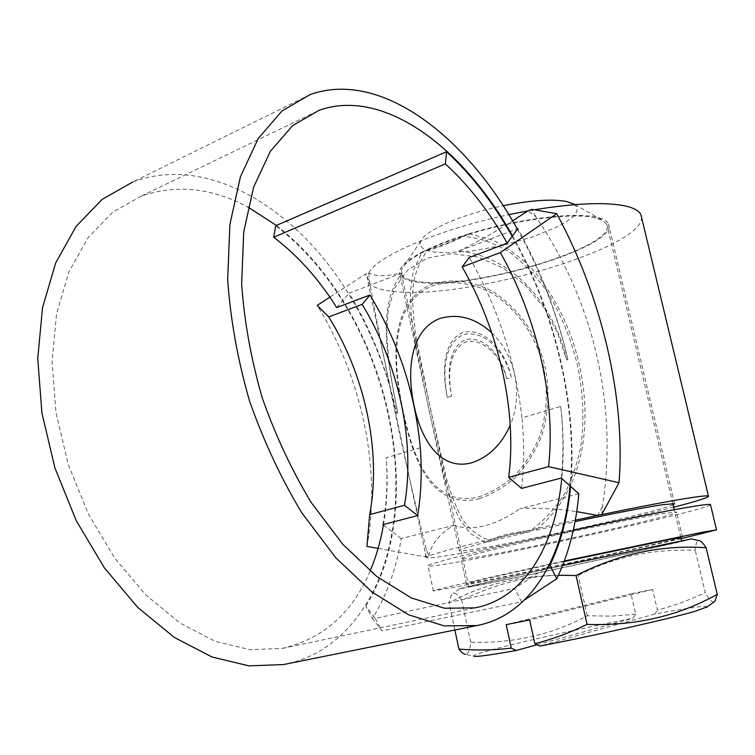 <?xml version="1.0" encoding="UTF-8"?>
<svg xmlns="http://www.w3.org/2000/svg" width="755" height="755" viewBox="0 0 755 755"><rect width="100%" height="100%" fill="white"/><g stroke="black" fill="none" stroke-linecap="round" stroke-linejoin="round"><path stroke-width="0.57" stroke-dasharray="3.77 2.83" d="M479.567 556.68C468.515 558.577 462.362 559.37 461.097 559.03C458.285 558.256 490.099 549.923 538.834 538.947C587.456 527.99 642.769 516.75 664.749 513.306L676.603 512.069C682.426 514.07 532.973 547.696 479.567 556.68M680.934 537.89C665.419 542.373 533.351 571.091 484.757 580.614L466.448 583.898C462.362 584.144 506.029 574.083 564.164 561.512M681.114 538.674C622.422 552.131 509.097 576.442 458.766 586.399L433.37 590.976C427.604 591.391 485.899 577.943 564.362 560.993M710.521 504.802C707.208 509.663 522.658 550.99 453.698 562.739C438.447 565.391 429.916 566.505 428.094 566.071C421.13 565.372 489.089 548.3 573.29 530.189M691.269 538.947C693.269 539.627 535.861 573.885 479.368 585.163L459.502 588.862C455.265 589.24 500.895 578.859 562.626 565.523M558.445 575.253C517.703 575.848 481.256 585.059 449.093 602.896C450.122 597.28 451.584 594.072 453.472 593.288C455.737 592.779 458.502 595.148 461.758 600.376C499.499 581.52 538.296 573.224 578.151 575.499C613.107 557.105 652.131 548.706 695.223 550.301C695.657 543.496 697.073 540.269 699.479 540.618M573.951 204.067L577.131 207.446L576.886 211.617L573.328 216.364L566.712 221.489L557.398 226.764L532.464 236.947L502.556 245.422L472.12 250.99L445.61 252.793L435.144 252.142C423.3 250.584 418.515 246.913 420.78 241.128C424.744 230.577 462.4 213.958 503.198 205.728M673.13 504.85C658.19 511.503 526.66 540.91 477.839 548.725C466.779 550.537 460.607 551.216 459.323 550.773C458.04 550.046 466.675 547.271 485.257 542.43L491.524 540.92C479.368 537.201 469.638 529.944 462.334 519.157C456.048 507.228 450.858 494.015 446.752 479.529L430.586 409.635L416.043 336.843C413.542 320.715 412.428 304.897 412.721 289.401C414.306 274.254 419.393 261.051 427.981 249.792C413.089 257.03 404.35 263.467 401.783 269.101L401.537 274.207C403.548 278.312 410.154 280.917 421.356 282.002C475.961 288.967 617.411 246.621 606.869 224.462L602.66 220.356L593.543 217.459C569.808 212.4 509.606 220.809 462.957 236.173C479.567 237.731 495.44 243.28 510.578 252.821C524.47 263.816 536.531 276.594 546.743 291.156C560.757 313.787 570.884 338.08 577.141 364.023C582.869 389.863 584.285 416.024 581.407 442.505C578.424 459.955 572.951 476.82 564.995 493.091C555.274 508.766 543.147 521.733 528.623 532.011L485.257 542.43L470.082 533.238L458.993 518.213L450.886 499.508L444.582 478.717L428.991 410.22L414.542 339.108L411.258 315.486L410.286 292.449L413.221 270.837L422.064 252.095C434.418 245.715 450.103 239.618 469.11 233.776L462.957 236.173C449.442 240.562 437.787 245.101 427.981 249.792L422.064 252.095C435.135 248.952 450.82 242.846 469.11 233.776L493.062 240.213C508.398 248.102 522.082 258.408 534.115 271.13C556.19 298.489 571.139 329.227 578.972 363.353C592.213 420.242 586.135 490.429 535.153 530.435L575.017 521.63M670.11 543.053L681.671 540.995C686.984 540.882 539.098 573.092 486.767 583.53L468.817 586.871C466.231 586.984 497.866 579.727 546.016 569.232L670.11 543.053M469.11 233.776C515.599 219.394 572.026 212.061 595.006 216.911C602.66 218.403 607.152 220.771 608.492 224.018C619.128 246.545 475.612 289.505 420.11 282.474C408.71 281.37 401.981 278.727 399.933 274.537C397.574 268.695 404.954 261.211 422.064 252.095M575.282 520.157C504.453 535.342 439.778 551.339 428.887 555.982L426.349 557.794C428.198 558.379 436.749 557.407 452.009 554.868C502.537 546.554 615.552 522.252 673.677 507.2M641.486 216.987C644.723 247.989 467.043 299.622 395.62 291.656C379.925 290.316 370.639 286.806 367.76 281.134L367.223 277.227L368.846 272.81C374.773 276.67 385.937 276.66 402.339 272.791C375.395 306.889 388.306 363.882 397.753 413.07L396.686 413.4C387.466 370.488 371.592 330.416 349.084 293.185L402.339 272.791M601.82 514.419L602.415 506.728C618.326 404.161 593.005 300.301 535.852 216.732L527.887 210.89L534.323 209.777M602.415 506.728L597.582 515.429M635.691 614.211L611.408 616.165L587.239 615.74C552.433 634.587 513.598 643.439 470.733 642.288C469.969 650.178 468.194 654.198 465.429 654.368L473.961 656.208C468.109 654.123 560.559 632.294 633.124 618.185L635.691 614.211L630.991 593.808L652.613 589.438L657.397 610.031C673.479 605.925 689.428 600.112 705.255 592.581L695.223 550.301M537.06 644.742L633.124 618.185M578.83 493.798L520.11 508.606C537.985 507.69 556.841 508.7 576.697 511.616M378.113 548.404L425.282 556.841L428.887 555.982L426.367 549.631C405.19 463.391 386.201 373.791 369.403 280.841L368.846 272.81L365.439 274.141L329.897 297.168M336.721 307.587L349.084 293.185M535.852 216.732L531.86 209.343M369.403 280.841L365.439 274.141M428.887 555.982C431.265 544.053 439.495 533.851 453.566 525.386L401.235 538.579C396.347 568.496 386.777 595.157 372.517 618.553L365.864 606.227L375.292 618.383L514.608 588.343L548.64 566.156M524.659 599.876L521.478 601.801L382.039 630.897L372.517 618.553M453.566 525.386C473.376 531.35 495.563 525.754 520.11 508.606M401.235 538.579L392.657 532.067C388.013 559.842 379.076 584.559 365.864 606.227M383.436 525.055L392.119 531.662C381.152 598.441 342.383 653.5 283.578 664.551M310.097 94.573L132.587 182.106C207.823 153.435 296.753 208.616 348.527 293.827C371.139 330.643 387.192 370.497 396.686 413.4M370.101 571.082C352.368 612.966 323.253 638.721 282.757 648.328L250.179 649.706L215.458 641.429L180.086 623.101L145.828 594.968L114.562 557.926L88.137 513.608L68.214 464.268L55.964 412.617L52.067 361.57L56.54 313.882L68.875 271.979L88.033 237.665L112.731 212.183L141.459 196.036C176.359 184.107 211.891 187.806 248.055 207.125M276.405 225.434C301.906 245.262 324.046 270.271 342.845 300.443C385.446 368.723 405.293 457.171 392.657 532.067L392.119 531.662C404.737 457.03 384.937 368.874 342.487 300.868C323.612 270.564 301.358 245.517 275.726 225.726M521.478 601.801L514.608 588.343M375.292 618.383L382.039 630.897M478.406 496.998C491.184 492.77 503.358 485.559 514.919 475.357C525.442 463.796 533.738 450.707 539.797 436.107C546.988 413.391 548.243 390.486 543.562 367.392C535.937 336.183 519.204 311.683 493.355 293.874C473.479 282.87 451.575 279.878 432.757 285.758C389.344 303.236 392.845 363.259 403.255 411.381C413.381 459.691 432.549 507.709 478.406 496.998M517.383 229.209C540.08 269.828 556.916 313.268 567.902 359.54L566.656 359.937L557.567 332.842L543.949 307.662L525.933 285.711L503.566 268.223L477.99 257.059L451.575 253.586L427.188 258.153L407.719 270.064L394.733 287.9L388.193 309.946L386.758 334.541L388.721 360.418L392.666 386.702L397.753 413.07M512.192 236.324C554.793 311.513 577.594 406.35 570.091 485.965M491.76 332.766C515.476 355.35 523.442 393.95 510.248 425.178M479.557 498.64C432.568 510.229 413.183 461.211 402.849 411.786C392.383 363.079 388.004 302.085 432.379 284.003C451.254 278.038 473.659 281.002 493.827 292.119C520.186 310.182 537.267 335.126 545.082 366.93C549.829 390.278 548.64 413.41 541.524 436.324C535.465 451.179 527.122 464.514 516.505 476.329C504.869 486.748 492.553 494.185 479.557 498.64M420.271 447.753L386.249 457.766C388.023 480.812 387.117 503.056 383.531 524.499M561.267 478.038C563.636 455.227 563.457 431.36 560.729 406.435L521.931 417.855C515.382 360.767 497.847 307.304 469.317 257.464M560.729 406.435C563.626 431.426 563.966 455.444 561.767 478.491M512.503 235.9C555.246 311.381 578.122 406.53 570.61 486.428M566.656 359.937C555.52 306.841 512.758 255.077 458.455 251.302L517.166 228.822M567.902 359.54C557.171 313.268 540.486 269.611 517.855 228.567M382.908 524.659C386.749 503.264 387.862 480.963 386.249 457.766M521.545 488.419C524.263 465.92 524.395 442.392 521.931 417.855M458.455 251.302C476.188 242.676 494.242 232.549 512.607 220.932M425.282 556.841L426.367 549.631M366.939 546.403C381.445 468.921 361.796 377.094 317.204 305.388M368.846 272.81C377 256.162 439.136 229.227 508.823 214.647M485.257 542.43C497.885 535.559 514.523 531.558 535.153 530.435M427.981 249.792C438.183 246.904 449.838 242.364 462.957 236.173M491.524 540.92C501.66 536.352 514.032 533.379 528.623 532.011M454.859 629.991L449.093 602.896M714.07 601.905C711.871 602.433 708.926 599.319 705.255 592.581M587.239 615.74L578.151 575.499M470.733 642.288L461.758 600.376M707.303 606.822C706.416 605.331 688.947 607.728 654.896 614.023L657.397 610.031M654.896 614.023L539.863 646.082M506.18 624.649L630.991 593.808M652.613 589.438L529.642 619.968M451.594 396.13L447.328 397.47C442.458 374.15 441.637 342.053 462.891 332.342C486.031 326.83 506.416 353.463 511.295 377.349L506.775 378.774C502.49 358.115 485.352 335.078 465.429 339.693C447.064 348.112 447.375 375.999 451.594 396.13C447.894 376.462 448.159 349.905 465.92 341.94C485.069 337.372 501.943 358.984 506.775 378.774M511.295 377.349C505.859 354.34 485.758 329.152 463.391 334.588C442.723 343.827 442.959 374.64 447.328 397.47M466.448 583.898L461.097 559.03M433.37 590.976L428.094 566.071M682.558 537.258L676.603 512.069M574.933 204.624L602.66 220.356M680.831 537.447L674.272 509.71M672.818 503.538L606.869 224.462M459.323 550.773L399.933 274.537M674.621 503.698L608.492 224.018M282.757 648.328L474.989 607.879M141.459 196.036L319.186 110.249M426.349 557.794L367.76 281.134M468.817 586.871L401.537 274.207M420.78 241.128L401.783 269.101M459.502 588.862L453.472 593.288"/><path stroke-width="1.13" d="M564.164 561.512L670.855 539.24L680.934 537.89M564.362 560.993L702.433 532.218L716.533 529.868L681.114 538.674M573.29 530.189C625.716 518.864 674.762 509.229 696.167 505.944C704.915 504.595 709.681 504.123 710.455 504.538L710.521 504.802M473.961 656.208C476.103 657.02 490.222 655.104 516.335 650.47L511.295 648.13L506.18 624.649L529.642 619.968L534.87 643.694L539.863 646.082C595.487 635.446 670.497 618.562 695.44 611.182L707.303 606.822M534.87 643.694C552.349 639.249 569.751 632.813 587.069 624.394C634.898 626.103 678.292 616.08 717.25 594.355L706.142 547.762C662.201 544.582 618.845 553.849 576.046 575.546L558.445 575.253M562.626 565.523L691.269 538.947M691.193 538.928L699.479 540.618C701.216 541.184 703.433 543.562 706.142 547.762M503.198 205.728C530.746 200.283 551.773 198.848 566.259 201.425L573.951 204.067M673.13 504.85L674.621 503.698L662.72 504.68C643.987 507.52 614.759 513.173 575.017 521.63M673.677 507.2C697.441 501.065 709.03 497.375 708.435 496.12C707.633 495.591 702.848 495.959 694.081 497.215C674.073 500.15 641.91 506.218 597.582 515.429L575.282 520.157M534.323 209.777C574.734 203.255 604.821 201.934 624.602 205.813C633.889 207.814 639.353 210.853 640.995 214.92L641.486 216.987M465.429 654.368C463.645 654.16 461.475 652.386 458.917 649.036C476.254 650.546 493.713 650.244 511.295 648.13M516.335 650.47L537.06 644.742M576.697 511.616L597.582 515.429L601.82 514.419L619.024 482.728C625.782 397.847 601.556 296.186 556.709 213.684L531.86 209.343L527.887 210.89L512.607 220.932M570.61 486.428C567.854 516.052 560.974 542.317 549.951 565.221L556.756 578.783C568.628 554.038 575.99 525.707 578.83 493.798L561.267 478.038L521.545 488.419L508.7 477.339L548.564 466.647L619.024 482.728M329.897 297.168L317.204 305.388L328.708 316.911L362.145 304.378L369.959 295.016C398.404 342.072 415.175 392.987 420.271 447.753C422.083 471.299 421.205 493.912 417.628 515.59L382.908 524.659L383.436 525.055C380.605 541.429 376.16 556.765 370.101 571.082M273.716 237.24L445.318 163.882L446.592 151.727L275.726 225.726L273.716 237.24C297.866 255.643 318.865 279.095 336.721 307.587L369.959 295.016M561.767 478.491C555.52 544.704 525.093 598.309 474.989 607.879L444.506 608.247L411.352 597.969L376.905 576.594L342.864 544.393L311.135 502.386C291.666 470.11 275.311 435.078 262.06 397.3C251.037 358.87 244.233 321.054 241.638 283.861L243.705 232.068L253.586 187.259L270.328 151.359L292.676 125.556L319.186 110.249C384.021 87.325 463.523 147.933 512.503 235.9L507.237 243.129C489.306 211.626 468.666 185.202 445.318 163.882M570.091 485.965C563.636 557.152 531.039 615.448 476.603 625.602L444.157 625.876L408.842 614.891L372.111 592.099L335.796 557.785L301.896 512.956C281.105 478.51 263.627 441.109 249.452 400.745C237.693 359.71 230.426 319.346 227.67 279.633L229.907 224.414L240.458 176.651L258.276 138.439L282.011 110.938L310.097 94.573C380.152 69.526 465.373 135.315 517.383 229.209L512.503 235.9M556.756 578.783L524.659 599.876M476.603 625.602L283.578 664.551L248.914 665.872L211.966 656.982L174.292 637.418L137.778 607.445L104.426 567.939L76.236 520.686L54.964 468.034L41.902 412.957L37.75 358.502L42.525 307.7L55.643 263.061L76 226.538L102.18 199.367L132.587 182.106M248.055 207.125L276.405 225.434M446.592 151.727C471.384 174.641 493.251 202.84 512.192 236.324M510.248 425.178C501.547 444.648 488.645 457.2 471.554 462.824C440.231 471.101 421.073 439.721 414.089 405.652C406.671 371.866 409.729 330.105 439.891 318.497C458.134 313.231 475.423 317.987 491.76 332.766M383.531 524.499L383.436 525.055M508.7 477.339C517.298 411.466 498.932 330.567 462.145 266.902L469.317 257.464L507.237 243.129M548.64 566.156L549.951 565.221M517.166 228.822L517.855 228.567L517.383 229.209M378.113 548.404L366.939 546.403L369.676 514.617L404.482 505.284C415.59 441.845 398.8 364.401 362.145 304.378M404.482 505.284L417.628 515.59M462.145 266.902L500.338 252.585L556.709 213.684M548.564 466.647C556.114 399.867 537.135 317.666 500.338 252.585M369.676 514.617C381.568 452.009 365.288 375.726 328.708 316.911M508.823 214.647L527.887 210.89M587.069 624.394L576.046 575.546M458.917 649.036L454.859 629.991M717.25 594.355L714.909 601.301L714.07 601.905M716.533 529.868L710.455 504.538M573.46 203.793L574.933 204.624M681.576 540.599L680.831 537.447M674.272 509.71L672.818 503.538M708.435 496.12L640.995 214.92M706.472 607.426L714.909 601.301"/></g></svg>
